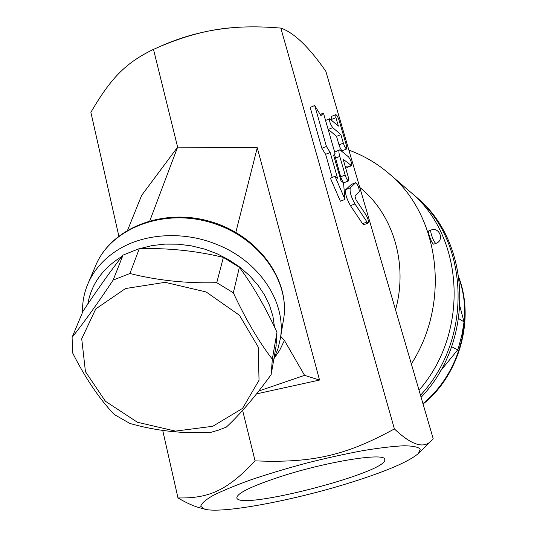 <?xml version="1.0" encoding="UTF-8"?>
<svg xmlns="http://www.w3.org/2000/svg" width="537" height="537" viewBox="0 0 537 537"><rect width="100%" height="100%" fill="white"/><g stroke="black" fill="none" stroke-linecap="round" stroke-linejoin="round"><path stroke-width="0.81" d="M158.918 46.981C181.882 36.523 206.027 30.139 231.346 27.823M204.463 509.11L199.449 507.7C193.461 506.096 186.299 502.84 177.975 497.927C208.437 498.564 227.07 490.845 255.068 460.853C312.863 463.263 346.278 455.302 394.393 428.922C411.966 445.556 424.505 449.234 432.017 439.964L433.205 438.716L325.845 71.307C308.983 47.014 293.981 32.609 280.838 28.099C263.674 26.642 248.302 26.461 234.709 27.541C209.437 29.079 182.365 36.355 153.495 49.377L152.031 50.055C124.618 63.675 110.34 79.093 90.874 112.32L118.805 235.978M127.685 229.99L141.647 195.374L177.626 147.131L257.263 147.735L319.528 380.048L256.511 393.883M255.068 460.853L242.61 410.369M394.393 428.922L280.838 28.099M149.863 220.694L177.626 147.131L153.495 49.377M258.774 391.017L304.566 375.35L319.528 380.048M273.883 358.823L279.831 349.976L284.409 340.418L280.723 336.343M304.566 375.35L284.409 340.418M273.91 358.669L277.877 349.003L280.314 338.807C286.617 303.62 260.7 262.459 218.512 245.154C185.117 230.789 144.742 232.897 117.778 249.92C103.513 258.928 93.445 270.5 87.565 284.637C83.947 293.538 82.268 302.787 82.53 312.373M87.8 304.096C91.196 284.731 102.057 269.171 120.382 257.424L121.953 256.485M139.801 248.618L152.072 245.59L164.946 244.107L178.163 244.187L191.44 245.859L204.51 249.067L217.089 253.759L228.93 259.827L239.791 267.137L249.443 275.535L257.72 284.838L264.452 294.847L269.54 305.352L272.903 316.145L274.494 327.013M275.958 346.714L276.978 332.275C265.58 307.439 253.048 285.771 239.388 267.265L223.372 257.391C196.388 250.839 168.376 247.913 139.325 248.624L123.047 255.075C110.743 270.769 97.378 289.53 82.953 311.359L72.099 337.33C83.712 322.838 97.398 303.747 113.159 280.059L129.927 273.514C157.502 280.455 186.446 283.509 216.753 282.69L233.333 292.806C245.886 319.663 258.881 341.787 272.319 359.186L271.172 374.611C254.9 396.964 239.945 414.47 226.292 427.137L218.418 430.157L210.189 432.533C182.144 433.789 155.374 430.755 129.88 423.445L114.24 414.497C99.197 398.662 85.302 378.088 72.555 352.775L72.099 337.33M139.325 248.624L129.927 273.514M123.047 255.075L113.159 280.059M212.753 426.284L242.576 408.375L259.029 380.27L258.23 347.043L239.495 315.313L206.134 291.967L165.141 282.328L125.51 288.537L95.761 308.943L81.718 338.773L85.443 371.671L105.427 401.253L137.405 422.257L175.438 431.117L212.753 426.284M223.372 257.391L216.753 282.69M239.388 267.265L233.333 292.806M276.978 332.275L272.319 359.186M177.975 497.927L162.718 430.385M257.263 147.735L235.837 232.32M419.035 390.211C470.298 331.718 463.874 235.052 409.765 191.454L388.983 173.572C439.34 214.726 451.369 301.593 411.355 363.938M348.265 483.28C385.291 471.768 408.691 461.82 418.477 453.429L420.263 449.12C418.289 446.992 412.812 445.878 403.824 445.77C392.869 446.314 379.122 447.952 362.576 450.684C344.814 454.02 326.066 458.168 306.332 463.136C286.691 468.425 268.339 473.943 251.262 479.682C235.555 485.347 222.842 490.603 213.122 495.443C205.436 499.893 201.315 503.511 200.744 506.297L204.577 509.143C221.304 514.037 292.034 500.773 348.265 483.28M411.926 193.36L414.128 195.206C468.996 239.287 474.064 337.921 420.498 395.239M414.128 195.206L415.974 196.79C471.15 241.073 475.628 340.525 421.109 397.306M440.065 371.51L457.705 349.896L458.987 345.969L462.089 334.021L464.035 321.878L460.001 306.667M451.61 346.694L457.705 349.896M458.699 318.595L464.035 321.878M332.215 177.405L325.617 154.314L321.864 148.313L310.198 107.413L314.709 105.527L326.436 146.46L330.174 152.474L337.578 178.271L334.987 176.311L345.002 199.428L343.512 182.755L340.988 180.848L333.618 155.22L335.048 153.394L323.442 113.112L320.938 115.71L314.709 105.527M345.002 199.428L340.384 201.221L330.369 178.136L334.987 176.311M348.58 180.895L348.426 177.559L343.7 161.248L343.62 159.623L351.574 165.691C351.963 163.255 350.963 160.328 348.573 156.911L340.525 150.306L339.471 149.93C338.639 150.467 338.733 152.622 339.773 156.401L345.163 175.022C346.378 178.653 347.52 180.613 348.58 180.895L344.103 182.654C343.029 182.379 341.881 180.425 340.673 176.794L334.491 154.112M334.672 152.085L339.471 149.93M351.574 165.691L347.211 167.416L345.056 165.933M331.926 120.489L331.47 116.401L335.766 114.629L335.927 117.637L338.397 126.101L329.637 118.764C329.241 121.181 330.262 124.134 332.705 127.625L340.874 134.606L343.358 143.151C344.559 146.715 345.68 148.648 346.707 148.95L346.54 145.822L339.136 120.469C337.927 116.898 336.806 114.952 335.766 114.629M346.707 148.95L342.364 150.689C341.331 150.394 340.21 148.467 339.008 144.903L336.538 136.371L328.08 129.209M368.248 223.036C368.825 221.472 368.087 218.787 366.046 214.981L356.105 200.019L354.944 196.012L359.246 191.675C359.199 187.937 358.011 184.95 355.675 182.714L350.292 187.816C349.459 191.4 351.017 196.777 354.964 203.946L367.019 221.996L368.248 223.036L363.797 224.721L362.556 223.687L350.446 205.684C346.486 198.536 344.935 193.159 345.801 189.574L351.379 184.419M321.864 148.313L326.436 146.46M325.617 154.314L330.174 152.474M320.18 114.462L323.442 113.112M336.538 136.371L340.874 134.606M282.113 476.097C328.322 461.249 384.915 452.402 384.687 459.323C390.5 471.721 238.455 511.331 236.824 497.846C237.005 493.147 252.101 485.904 282.113 476.097M431.016 230.078L428.815 230.89C428.291 231.279 428.472 232.991 429.358 236.018C431.07 241.039 432.527 243.764 433.742 244.187L435.943 243.382C444.717 240.542 439.534 226.56 431.016 230.078C430.493 230.467 430.681 232.172 431.573 235.206C433.278 240.227 434.742 242.952 435.943 243.382M88.276 282.959L95.432 266.177C110.065 229.171 161.57 208.262 209.598 222.17C257.733 235.683 290.262 280.287 283.596 319.206L283.382 320.495M459.202 279.025C473.916 321.374 458.699 374.403 422.955 403.623M395.547 309.836C408.368 263.694 392.943 213.76 359.79 187.46M335.31 158.187L339.773 156.401M340.673 176.794L345.163 175.022M346.721 167.255L351.084 165.524M343.492 159.865L343.875 159.711M331.618 119.409L335.927 117.637M339.008 144.903L343.358 143.151M328.302 129.424L332.705 127.625M362.556 223.687L367.019 221.996M351.185 184.493L355.588 182.775M345.801 189.574L350.292 187.816M350.446 205.684L354.964 203.946M95.432 266.177C110.541 228.339 162.214 207.564 209.839 221.378C257.585 234.77 290.309 279.347 283.596 319.206L280.314 338.807M276.179 345.432L271.527 372.584M418.477 453.429L432.017 439.964M459.075 278.045C475.292 321.871 457.611 377.028 423.069 404.025M348.882 150.138C363.542 155.448 376.914 163.261 388.983 173.572M325.556 120.449L329.637 118.764M351.279 184.439L355.675 182.714"/></g></svg>
